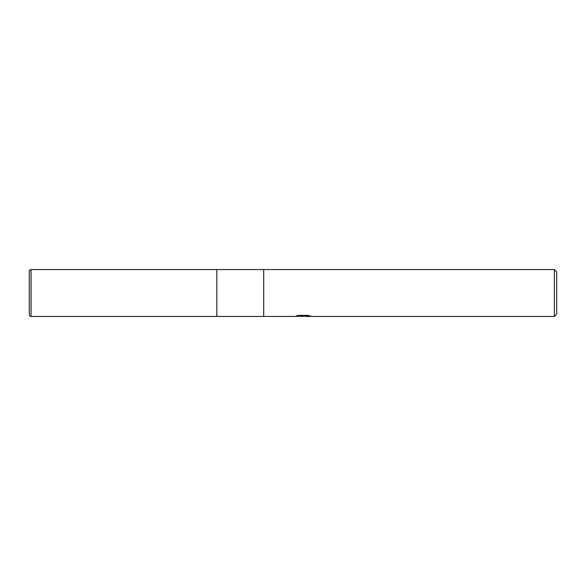 <?xml version="1.0" encoding="UTF-8"?>
<svg xmlns="http://www.w3.org/2000/svg" width="586" height="586" viewBox="0 0 586 586"><rect width="100%" height="100%" fill="white"/><g stroke="black" fill="none" stroke-linecap="round" stroke-linejoin="round"><path stroke-width="0.88" d="M298.582 315.393L303.702 315.393L303.702 315.993L294.795 316.44L216.82 316.44L216.82 269.56L554.356 269.56L556.7 271.904L556.7 314.096L554.356 316.44L305.247 316.44L305.16 315.839L308.053 315.415M263.7 316.44L263.7 269.56L263.7 316.44M305.16 316.074L300.039 316.213M302.764 316.44L301.658 316.44M554.356 316.44L554.356 269.56M303.702 315.993L296.208 315.993L298.655 315.378L307.899 315.378L310.58 316.066L305.16 316.425M31.058 269.56A1.758 1.758 0 0 0 29.3 271.318L29.3 314.682A1.758 1.758 0 0 0 31.058 316.44L31.058 269.56L216.82 269.56L216.82 316.44L31.058 316.44M303.702 315.854L305.16 315.854"/></g></svg>
